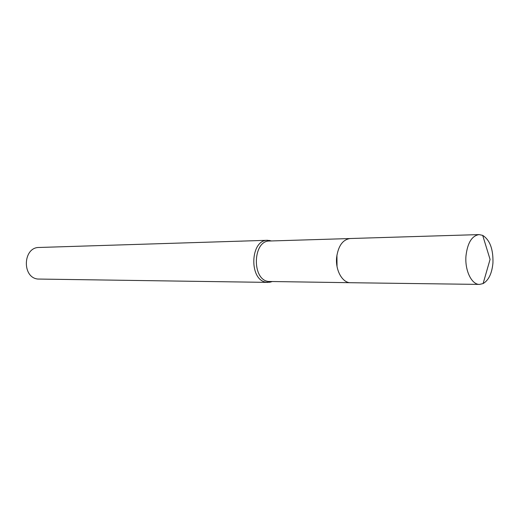 <?xml version="1.0" encoding="UTF-8"?>
<svg xmlns="http://www.w3.org/2000/svg" width="519" height="519" viewBox="0 0 519 519"><rect width="100%" height="100%" fill="white"/><g stroke="black" fill="none" stroke-linecap="round" stroke-linejoin="round"><path stroke-width="0.78" d="M336.928 255.05L337.026 266.429M349.676 238.552L269.64 241.004C252.837 240.329 251.52 279.533 268.317 281.473L350.066 282.699M271.528 240.946L267.57 240.291C250.139 239.603 248.789 280.221 266.221 282.219L269.841 282.232L271.885 281.668M243.956 241.037L39.139 247.472C22.998 247.076 21.694 277.49 37.822 279.047L267.94 282.388M240.226 241.153L242.152 241.134M492.94 263.003C493.322 249.198 489.904 239.992 482.689 235.373L479.076 234.594C471.901 235.749 467.535 242.847 465.978 255.873C464.693 270.386 471.641 284.73 479.511 284.412L483.105 283.569C488.664 280.292 491.941 273.435 492.94 263.003M479.076 234.594L350.202 238.519C342.774 239.583 338.252 245.883 336.63 257.424C335.287 270.276 342.43 282.985 350.584 282.719L479.511 284.412M271.022 240.959L269.478 240.414M267.57 240.291L243.054 241.063M271.372 281.661L269.841 282.232M483.105 283.569L490.072 259.409L482.689 235.373"/></g></svg>
